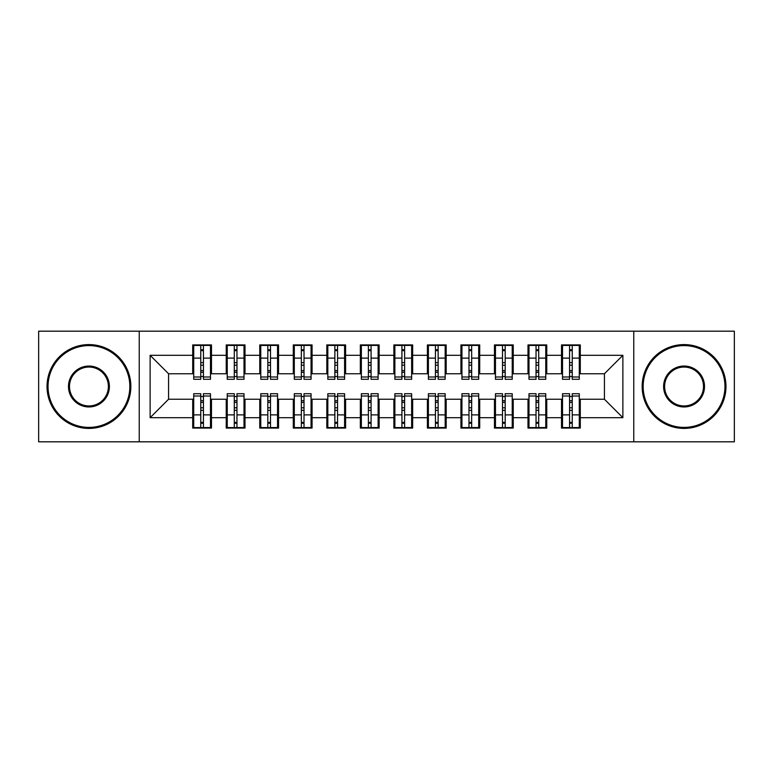 <?xml version="1.0" encoding="UTF-8"?>
<svg xmlns="http://www.w3.org/2000/svg" width="773" height="773" viewBox="0 0 773 773"><rect width="100%" height="100%" fill="white"/><g stroke="black" fill="none" stroke-linecap="round" stroke-linejoin="round"><path stroke-width="1.16" d="M633.763 441.818L734.35 441.818L734.35 331.182L633.763 331.182L633.763 441.818L139.237 441.818L139.237 331.182L38.65 331.182L38.65 441.818L139.237 441.818M569.566 365.214L572.242 365.214L569.566 365.214M572.242 407.786L569.566 407.786L572.242 407.786M536.037 365.214L538.713 365.214L536.037 365.214M538.713 407.786L536.037 407.786L538.713 407.786M502.508 365.214L505.184 365.214L502.508 365.214M505.184 407.786L502.508 407.786L505.184 407.786M468.979 365.214L471.656 365.214L468.979 365.214M471.656 407.786L468.979 407.786L471.656 407.786M435.45 365.214L438.136 365.214L435.45 365.214M438.136 407.786L435.45 407.786L438.136 407.786M401.921 365.214L404.608 365.214L401.921 365.214M404.608 407.786L401.921 407.786L404.608 407.786M368.392 365.214L371.079 365.214L368.392 365.214M371.079 407.786L368.392 407.786L371.079 407.786M334.864 365.214L337.55 365.214L334.864 365.214M337.55 407.786L334.864 407.786L337.55 407.786M301.344 365.214L304.021 365.214L301.344 365.214M304.021 407.786L301.344 407.786L304.021 407.786M267.816 365.214L270.492 365.214L267.816 365.214M270.492 407.786L267.816 407.786L270.492 407.786M234.287 365.214L236.963 365.214L234.287 365.214M236.963 407.786L234.287 407.786L236.963 407.786M633.763 331.182L139.237 331.182M193.714 373.755L168.572 373.755L150.126 355.319L150.126 417.681L192.709 417.681L192.709 428.078L211.483 428.078L211.483 417.681L226.238 417.681L226.238 428.078L245.012 428.078L245.012 417.681L259.767 417.681L259.767 428.078L278.541 428.078L278.541 417.681L293.296 417.681L293.296 428.078L312.07 428.078L312.07 417.681L326.824 417.681L326.824 428.078L345.599 428.078L345.599 417.681L360.344 417.681L360.344 428.078L379.128 428.078L379.128 417.681L393.872 417.681L393.872 428.078L412.656 428.078L412.656 417.681L427.401 417.681L427.401 428.078L446.176 428.078L446.176 417.681L460.93 417.681L460.93 428.078L479.704 428.078L479.704 417.681L494.459 417.681L494.459 428.078L513.233 428.078L513.233 417.681L527.988 417.681L527.988 428.078L546.762 428.078L546.762 417.681L561.517 417.681L561.517 428.078L580.291 428.078L580.291 399.245L604.428 399.245L604.428 373.755L579.286 373.755M150.126 355.319L192.709 355.319L192.709 373.755M604.428 373.755L622.874 355.319L580.291 355.319L580.291 344.922L561.517 344.922L561.517 355.319L546.762 355.319L546.762 344.922L527.988 344.922L527.988 355.319L513.233 355.319L513.233 344.922L494.459 344.922L494.459 355.319L479.704 355.319L479.704 344.922L460.93 344.922L460.93 355.319L446.176 355.319L446.176 344.922L427.401 344.922L427.401 355.319L412.656 355.319L412.656 344.922L393.872 344.922L393.872 355.319L379.128 355.319L379.128 344.922L360.344 344.922L360.344 355.319L345.599 355.319L345.599 344.922L326.824 344.922L326.824 355.319L312.07 355.319L312.07 344.922L293.296 344.922L293.296 355.319L278.541 355.319L278.541 344.922L259.767 344.922L259.767 355.319L245.012 355.319L245.012 344.922L226.238 344.922L226.238 355.319L211.483 355.319L211.483 344.922L192.709 344.922L192.709 355.319M622.874 355.319L622.874 417.681L580.291 417.681M546.762 417.681L546.762 399.245L562.522 399.245M561.517 417.681L561.517 399.245M580.291 355.319L580.291 373.755M513.233 417.681L513.233 399.245L528.993 399.245M527.988 417.681L527.988 399.245M561.517 355.319L561.517 373.755L545.757 373.755M546.762 355.319L546.762 373.755M479.704 417.681L479.704 399.245L495.464 399.245M494.459 417.681L494.459 399.245M527.988 355.319L527.988 373.755L512.228 373.755M513.233 355.319L513.233 373.755M446.176 417.681L446.176 399.245L461.935 399.245M460.93 417.681L460.93 399.245M494.459 355.319L494.459 373.755L478.7 373.755M479.704 355.319L479.704 373.755M412.656 417.681L412.656 399.245L428.406 399.245M427.401 417.681L427.401 399.245M460.93 355.319L460.93 373.755L445.171 373.755M446.176 355.319L446.176 373.755M379.128 417.681L379.128 399.245L394.877 399.245M393.872 417.681L393.872 399.245M427.401 355.319L427.401 373.755L411.642 373.755M412.656 355.319L412.656 373.755M345.599 417.681L345.599 399.245L361.358 399.245M360.344 417.681L360.344 399.245M393.872 355.319L393.872 373.755L378.123 373.755M379.128 355.319L379.128 373.755M312.07 417.681L312.07 399.245L327.829 399.245M326.824 417.681L326.824 399.245M360.344 355.319L360.344 373.755L344.594 373.755M345.599 355.319L345.599 373.755M278.541 417.681L278.541 399.245L294.3 399.245M293.296 417.681L293.296 399.245M326.824 355.319L326.824 373.755L311.065 373.755M312.07 355.319L312.07 373.755M245.012 417.681L245.012 399.245L260.772 399.245M259.767 417.681L259.767 399.245M293.296 355.319L293.296 373.755L277.536 373.755M278.541 355.319L278.541 373.755M211.483 417.681L211.483 399.245L227.243 399.245M226.238 417.681L226.238 399.245M259.767 355.319L259.767 373.755L244.007 373.755M245.012 355.319L245.012 373.755M200.758 365.214L203.434 365.214L200.758 365.214M203.434 407.786L200.758 407.786L203.434 407.786M150.126 417.681L168.572 399.245L193.714 399.245M192.709 417.681L192.709 399.245M226.238 355.319L226.238 373.755L210.478 373.755M211.483 355.319L211.483 373.755M168.572 373.755L168.572 399.245M562.522 373.755L561.517 373.755M528.993 373.755L527.988 373.755M495.464 373.755L494.459 373.755M461.935 373.755L460.93 373.755M428.406 373.755L427.401 373.755M394.877 373.755L393.872 373.755M361.358 373.755L360.344 373.755M327.829 373.755L326.824 373.755M294.3 373.755L293.296 373.755M260.772 373.755L259.767 373.755M227.243 373.755L226.238 373.755M210.478 399.245L211.483 399.245M244.007 399.245L245.012 399.245M277.536 399.245L278.541 399.245M311.065 399.245L312.07 399.245M344.594 399.245L345.599 399.245M378.123 399.245L379.128 399.245M411.642 399.245L412.656 399.245M445.171 399.245L446.176 399.245M478.7 399.245L479.704 399.245M512.228 399.245L513.233 399.245M545.757 399.245L546.762 399.245M579.286 399.245L580.291 399.245M622.874 417.681L604.428 399.245M193.714 345.26L210.478 345.26L193.714 345.26L193.714 379.292L200.758 379.292L200.758 345.386L210.478 345.434L210.478 379.292L203.434 379.292L203.434 345.434M200.758 349.744L203.434 349.744M200.758 376.47L203.434 376.47M203.434 372.267L200.758 372.267M200.758 370.615L203.434 370.615M211.483 360.856L210.478 360.856M211.483 365.214L210.478 365.214M193.714 360.856L192.709 360.856M193.714 365.214L192.709 365.214M210.478 427.74L193.714 427.74L210.478 427.74L210.478 393.708L203.434 393.708L203.434 427.614L193.714 427.566L193.714 393.708L200.758 393.708L200.758 427.566M203.434 423.256L200.758 423.256M203.434 396.53L200.758 396.53M200.758 400.733L203.434 400.733M203.434 402.385L200.758 402.385M192.709 412.144L193.714 412.144M192.709 407.786L193.714 407.786M210.478 412.144L211.483 412.144M210.478 407.786L211.483 407.786M227.243 345.26L244.007 345.26L227.243 345.26L227.243 379.292L234.287 379.292L234.287 345.386L244.007 345.434L244.007 379.292L236.963 379.292L236.963 345.434M234.287 349.744L236.963 349.744M234.287 376.47L236.963 376.47M236.963 372.267L234.287 372.267M234.287 370.615L236.963 370.615M245.012 360.856L244.007 360.856M245.012 365.214L244.007 365.214M227.243 360.856L226.238 360.856M227.243 365.214L226.238 365.214M260.772 345.26L277.536 345.26L260.772 345.26L260.772 379.292L267.816 379.292L267.816 345.386L277.536 345.434L277.536 379.292L270.492 379.292L270.492 345.434M267.816 349.744L270.492 349.744M267.816 376.47L270.492 376.47M270.492 372.267L267.816 372.267M267.816 370.615L270.492 370.615M278.541 360.856L277.536 360.856M278.541 365.214L277.536 365.214M260.772 360.856L259.767 360.856M260.772 365.214L259.767 365.214M294.3 345.26L311.065 345.26L294.3 345.26L294.3 379.292L301.344 379.292L301.344 345.386L311.065 345.434L311.065 379.292L304.021 379.292L304.021 345.434M301.344 349.744L304.021 349.744M301.344 376.47L304.021 376.47M304.021 372.267L301.344 372.267M301.344 370.615L304.021 370.615M312.07 360.856L311.065 360.856M312.07 365.214L311.065 365.214M294.3 360.856L293.296 360.856M294.3 365.214L293.296 365.214M327.829 345.26L344.594 345.26L327.829 345.26L327.829 379.292L334.864 379.292L334.864 345.386L344.594 345.434L344.594 379.292L337.55 379.292L337.55 345.434M334.864 349.744L337.55 349.744M334.864 376.47L337.55 376.47M337.55 372.267L334.864 372.267M334.864 370.615L337.55 370.615M345.599 360.856L344.594 360.856M345.599 365.214L344.594 365.214M327.829 360.856L326.824 360.856M327.829 365.214L326.824 365.214M244.007 427.74L227.243 427.74L244.007 427.74L244.007 393.708L236.963 393.708L236.963 427.614L227.243 427.566L227.243 393.708L234.287 393.708L234.287 427.566M236.963 423.256L234.287 423.256M236.963 396.53L234.287 396.53M234.287 400.733L236.963 400.733M236.963 402.385L234.287 402.385M226.238 412.144L227.243 412.144M226.238 407.786L227.243 407.786M244.007 412.144L245.012 412.144M244.007 407.786L245.012 407.786M277.536 427.74L260.772 427.74L277.536 427.74L277.536 393.708L270.492 393.708L270.492 427.614L260.772 427.566L260.772 393.708L267.816 393.708L267.816 427.566M270.492 423.256L267.816 423.256M270.492 396.53L267.816 396.53M267.816 400.733L270.492 400.733M270.492 402.385L267.816 402.385M259.767 412.144L260.772 412.144M259.767 407.786L260.772 407.786M277.536 412.144L278.541 412.144M277.536 407.786L278.541 407.786M311.065 427.74L294.3 427.74L311.065 427.74L311.065 393.708L304.021 393.708L304.021 427.614L294.3 427.566L294.3 393.708L301.344 393.708L301.344 427.566M304.021 423.256L301.344 423.256M304.021 396.53L301.344 396.53M301.344 400.733L304.021 400.733M304.021 402.385L301.344 402.385M293.296 412.144L294.3 412.144M293.296 407.786L294.3 407.786M311.065 412.144L312.07 412.144M311.065 407.786L312.07 407.786M344.594 427.74L327.829 427.74L344.594 427.74L344.594 393.708L337.55 393.708L337.55 427.614L327.829 427.566L327.829 393.708L334.864 393.708L334.864 427.566M337.55 423.256L334.864 423.256M337.55 396.53L334.864 396.53M334.864 400.733L337.55 400.733M337.55 402.385L334.864 402.385M326.824 412.144L327.829 412.144M326.824 407.786L327.829 407.786M344.594 412.144L345.599 412.144M344.594 407.786L345.599 407.786M88.943 345.599A40.901 40.901 0 0 0 48.042 386.5A40.901 40.901 0 0 0 88.943 427.401A40.901 40.901 0 0 0 129.845 386.5A40.901 40.901 0 0 0 88.943 345.599M88.943 428.406A41.906 41.906 0 0 1 47.027 386.5A41.906 41.906 0 0 1 88.943 344.594A41.906 41.906 0 0 1 130.85 386.5A41.906 41.906 0 0 1 88.943 428.406M88.943 366.044A20.456 20.456 0 0 1 109.389 386.5A20.456 20.456 0 0 1 88.943 406.956A20.456 20.456 0 0 1 68.488 386.5A20.456 20.456 0 0 1 88.943 366.044M88.943 405.951A19.451 19.451 0 0 0 108.384 386.5A19.451 19.451 0 0 0 88.943 367.049A19.451 19.451 0 0 0 69.493 386.5A19.451 19.451 0 0 0 88.943 405.951M684.057 345.599A40.901 40.901 0 0 0 643.155 386.5A40.901 40.901 0 0 0 684.057 427.401A40.901 40.901 0 0 0 724.958 386.5A40.901 40.901 0 0 0 684.057 345.599M684.057 428.406A41.906 41.906 0 0 1 642.15 386.5A41.906 41.906 0 0 1 684.057 344.594A41.906 41.906 0 0 1 725.973 386.5A41.906 41.906 0 0 1 684.057 428.406M684.057 366.044A20.456 20.456 0 0 1 704.512 386.5A20.456 20.456 0 0 1 684.057 406.956A20.456 20.456 0 0 1 663.611 386.5A20.456 20.456 0 0 1 684.057 366.044M684.057 405.951A19.451 19.451 0 0 0 703.507 386.5A19.451 19.451 0 0 0 684.057 367.049A19.451 19.451 0 0 0 664.616 386.5A19.451 19.451 0 0 0 684.057 405.951M361.358 345.26L378.123 345.26L361.358 345.26L361.358 379.292L368.392 379.292L368.392 345.386L378.123 345.434L378.123 379.292L371.079 379.292L371.079 345.434M368.392 349.744L371.079 349.744M368.392 376.47L371.079 376.47M371.079 372.267L368.392 372.267M368.392 370.615L371.079 370.615M379.128 360.856L378.123 360.856M379.128 365.214L378.123 365.214M361.358 360.856L360.344 360.856M361.358 365.214L360.344 365.214M378.123 427.74L361.358 427.74L378.123 427.74L378.123 393.708L371.079 393.708L371.079 427.614L361.358 427.566L361.358 393.708L368.392 393.708L368.392 427.566M371.079 423.256L368.392 423.256M371.079 396.53L368.392 396.53M368.392 400.733L371.079 400.733M371.079 402.385L368.392 402.385M360.344 412.144L361.358 412.144M360.344 407.786L361.358 407.786M378.123 412.144L379.128 412.144M378.123 407.786L379.128 407.786M394.877 345.26L411.642 345.26L394.877 345.26L394.877 379.292L401.921 379.292L401.921 345.386L411.642 345.434L411.642 379.292L404.608 379.292L404.608 345.434M401.921 349.744L404.608 349.744M401.921 376.47L404.608 376.47M404.608 372.267L401.921 372.267M401.921 370.615L404.608 370.615M412.656 360.856L411.642 360.856M412.656 365.214L411.642 365.214M394.877 360.856L393.872 360.856M394.877 365.214L393.872 365.214M411.642 427.74L394.877 427.74L411.642 427.74L411.642 393.708L404.608 393.708L404.608 427.614L394.877 427.566L394.877 393.708L401.921 393.708L401.921 427.566M404.608 423.256L401.921 423.256M404.608 396.53L401.921 396.53M401.921 400.733L404.608 400.733M404.608 402.385L401.921 402.385M393.872 412.144L394.877 412.144M393.872 407.786L394.877 407.786M411.642 412.144L412.656 412.144M411.642 407.786L412.656 407.786M428.406 345.26L445.171 345.26L428.406 345.26L428.406 379.292L435.45 379.292L435.45 345.386L445.171 345.434L445.171 379.292L438.136 379.292L438.136 345.434M435.45 349.744L438.136 349.744M435.45 376.47L438.136 376.47M438.136 372.267L435.45 372.267M435.45 370.615L438.136 370.615M446.176 360.856L445.171 360.856M446.176 365.214L445.171 365.214M428.406 360.856L427.401 360.856M428.406 365.214L427.401 365.214M445.171 427.74L428.406 427.74L445.171 427.74L445.171 393.708L438.136 393.708L438.136 427.614L428.406 427.566L428.406 393.708L435.45 393.708L435.45 427.566M438.136 423.256L435.45 423.256M438.136 396.53L435.45 396.53M435.45 400.733L438.136 400.733M438.136 402.385L435.45 402.385M427.401 412.144L428.406 412.144M427.401 407.786L428.406 407.786M445.171 412.144L446.176 412.144M445.171 407.786L446.176 407.786M461.935 345.26L478.7 345.26L461.935 345.26L461.935 379.292L468.979 379.292L468.979 345.386L478.7 345.434L478.7 379.292L471.656 379.292L471.656 345.434M468.979 349.744L471.656 349.744M468.979 376.47L471.656 376.47M471.656 372.267L468.979 372.267M468.979 370.615L471.656 370.615M479.704 360.856L478.7 360.856M479.704 365.214L478.7 365.214M461.935 360.856L460.93 360.856M461.935 365.214L460.93 365.214M478.7 427.74L461.935 427.74L478.7 427.74L478.7 393.708L471.656 393.708L471.656 427.614L461.935 427.566L461.935 393.708L468.979 393.708L468.979 427.566M471.656 423.256L468.979 423.256M471.656 396.53L468.979 396.53M468.979 400.733L471.656 400.733M471.656 402.385L468.979 402.385M460.93 412.144L461.935 412.144M460.93 407.786L461.935 407.786M478.7 412.144L479.704 412.144M478.7 407.786L479.704 407.786M495.464 345.26L512.228 345.26L495.464 345.26L495.464 379.292L502.508 379.292L502.508 345.386L512.228 345.434L512.228 379.292L505.184 379.292L505.184 345.434M502.508 349.744L505.184 349.744M502.508 376.47L505.184 376.47M505.184 372.267L502.508 372.267M502.508 370.615L505.184 370.615M513.233 360.856L512.228 360.856M513.233 365.214L512.228 365.214M495.464 360.856L494.459 360.856M495.464 365.214L494.459 365.214M512.228 427.74L495.464 427.74L512.228 427.74L512.228 393.708L505.184 393.708L505.184 427.614L495.464 427.566L495.464 393.708L502.508 393.708L502.508 427.566M505.184 423.256L502.508 423.256M505.184 396.53L502.508 396.53M502.508 400.733L505.184 400.733M505.184 402.385L502.508 402.385M494.459 412.144L495.464 412.144M494.459 407.786L495.464 407.786M512.228 412.144L513.233 412.144M512.228 407.786L513.233 407.786M528.993 345.26L545.757 345.26L528.993 345.26L528.993 379.292L536.037 379.292L536.037 345.386L545.757 345.434L545.757 379.292L538.713 379.292L538.713 345.434M536.037 349.744L538.713 349.744M536.037 376.47L538.713 376.47M538.713 372.267L536.037 372.267M536.037 370.615L538.713 370.615M546.762 360.856L545.757 360.856M546.762 365.214L545.757 365.214M528.993 360.856L527.988 360.856M528.993 365.214L527.988 365.214M545.757 427.74L528.993 427.74L545.757 427.74L545.757 393.708L538.713 393.708L538.713 427.614L528.993 427.566L528.993 393.708L536.037 393.708L536.037 427.566M538.713 423.256L536.037 423.256M538.713 396.53L536.037 396.53M536.037 400.733L538.713 400.733M538.713 402.385L536.037 402.385M527.988 412.144L528.993 412.144M527.988 407.786L528.993 407.786M545.757 412.144L546.762 412.144M545.757 407.786L546.762 407.786M562.522 345.26L579.286 345.26L562.522 345.26L562.522 379.292L569.566 379.292L569.566 345.386L579.286 345.434L579.286 379.292L572.242 379.292L572.242 345.434M569.566 349.744L572.242 349.744M569.566 376.47L572.242 376.47M572.242 372.267L569.566 372.267M569.566 370.615L572.242 370.615M580.291 360.856L579.286 360.856M580.291 365.214L579.286 365.214M562.522 360.856L561.517 360.856M562.522 365.214L561.517 365.214M579.286 427.74L562.522 427.74L579.286 427.74L579.286 393.708L572.242 393.708L572.242 427.614L562.522 427.566L562.522 393.708L569.566 393.708L569.566 427.566M572.242 423.256L569.566 423.256M572.242 396.53L569.566 396.53M569.566 400.733L572.242 400.733M572.242 402.385L569.566 402.385M561.517 412.144L562.522 412.144M561.517 407.786L562.522 407.786M579.286 412.144L580.291 412.144M579.286 407.786L580.291 407.786M193.714 345.434L200.758 345.434M203.434 376.992L210.478 376.992M203.434 358.112L210.478 358.112M193.714 376.992L200.758 376.992M193.714 358.112L200.758 358.112M200.758 362.653L203.434 362.653M200.758 350.633L203.434 350.633M210.478 427.566L203.434 427.566M200.758 396.008L193.714 396.008M200.758 414.888L193.714 414.888M210.478 396.008L203.434 396.008M210.478 414.888L203.434 414.888M203.434 410.347L200.758 410.347M203.434 422.367L200.758 422.367M227.243 345.434L234.287 345.434M236.963 376.992L244.007 376.992M236.963 358.112L244.007 358.112M227.243 376.992L234.287 376.992M227.243 358.112L234.287 358.112M234.287 362.653L236.963 362.653M234.287 350.633L236.963 350.633M260.772 345.434L267.816 345.434M270.492 376.992L277.536 376.992M270.492 358.112L277.536 358.112M260.772 376.992L267.816 376.992M260.772 358.112L267.816 358.112M267.816 362.653L270.492 362.653M267.816 350.633L270.492 350.633M294.3 345.434L301.344 345.434M304.021 376.992L311.065 376.992M304.021 358.112L311.065 358.112M294.3 376.992L301.344 376.992M294.3 358.112L301.344 358.112M301.344 362.653L304.021 362.653M301.344 350.633L304.021 350.633M327.829 345.434L334.864 345.434M337.55 376.992L344.594 376.992M337.55 358.112L344.594 358.112M327.829 376.992L334.864 376.992M327.829 358.112L334.864 358.112M334.864 362.653L337.55 362.653M334.864 350.633L337.55 350.633M244.007 427.566L236.963 427.566M234.287 396.008L227.243 396.008M234.287 414.888L227.243 414.888M244.007 396.008L236.963 396.008M244.007 414.888L236.963 414.888M236.963 410.347L234.287 410.347M236.963 422.367L234.287 422.367M277.536 427.566L270.492 427.566M267.816 396.008L260.772 396.008M267.816 414.888L260.772 414.888M277.536 396.008L270.492 396.008M277.536 414.888L270.492 414.888M270.492 410.347L267.816 410.347M270.492 422.367L267.816 422.367M311.065 427.566L304.021 427.566M301.344 396.008L294.3 396.008M301.344 414.888L294.3 414.888M311.065 396.008L304.021 396.008M311.065 414.888L304.021 414.888M304.021 410.347L301.344 410.347M304.021 422.367L301.344 422.367M344.594 427.566L337.55 427.566M334.864 396.008L327.829 396.008M334.864 414.888L327.829 414.888M344.594 396.008L337.55 396.008M344.594 414.888L337.55 414.888M337.55 410.347L334.864 410.347M337.55 422.367L334.864 422.367M361.358 345.434L368.392 345.434M371.079 376.992L378.123 376.992M371.079 358.112L378.123 358.112M361.358 376.992L368.392 376.992M361.358 358.112L368.392 358.112M368.392 362.653L371.079 362.653M368.392 350.633L371.079 350.633M378.123 427.566L371.079 427.566M368.392 396.008L361.358 396.008M368.392 414.888L361.358 414.888M378.123 396.008L371.079 396.008M378.123 414.888L371.079 414.888M371.079 410.347L368.392 410.347M371.079 422.367L368.392 422.367M394.877 345.434L401.921 345.434M404.608 376.992L411.642 376.992M404.608 358.112L411.642 358.112M394.877 376.992L401.921 376.992M394.877 358.112L401.921 358.112M401.921 362.653L404.608 362.653M401.921 350.633L404.608 350.633M411.642 427.566L404.608 427.566M401.921 396.008L394.877 396.008M401.921 414.888L394.877 414.888M411.642 396.008L404.608 396.008M411.642 414.888L404.608 414.888M404.608 410.347L401.921 410.347M404.608 422.367L401.921 422.367M428.406 345.434L435.45 345.434M438.136 376.992L445.171 376.992M438.136 358.112L445.171 358.112M428.406 376.992L435.45 376.992M428.406 358.112L435.45 358.112M435.45 362.653L438.136 362.653M435.45 350.633L438.136 350.633M445.171 427.566L438.136 427.566M435.45 396.008L428.406 396.008M435.45 414.888L428.406 414.888M445.171 396.008L438.136 396.008M445.171 414.888L438.136 414.888M438.136 410.347L435.45 410.347M438.136 422.367L435.45 422.367M461.935 345.434L468.979 345.434M471.656 376.992L478.7 376.992M471.656 358.112L478.7 358.112M461.935 376.992L468.979 376.992M461.935 358.112L468.979 358.112M468.979 362.653L471.656 362.653M468.979 350.633L471.656 350.633M478.7 427.566L471.656 427.566M468.979 396.008L461.935 396.008M468.979 414.888L461.935 414.888M478.7 396.008L471.656 396.008M478.7 414.888L471.656 414.888M471.656 410.347L468.979 410.347M471.656 422.367L468.979 422.367M495.464 345.434L502.508 345.434M505.184 376.992L512.228 376.992M505.184 358.112L512.228 358.112M495.464 376.992L502.508 376.992M495.464 358.112L502.508 358.112M502.508 362.653L505.184 362.653M502.508 350.633L505.184 350.633M512.228 427.566L505.184 427.566M502.508 396.008L495.464 396.008M502.508 414.888L495.464 414.888M512.228 396.008L505.184 396.008M512.228 414.888L505.184 414.888M505.184 410.347L502.508 410.347M505.184 422.367L502.508 422.367M528.993 345.434L536.037 345.434M538.713 376.992L545.757 376.992M538.713 358.112L545.757 358.112M528.993 376.992L536.037 376.992M528.993 358.112L536.037 358.112M536.037 362.653L538.713 362.653M536.037 350.633L538.713 350.633M545.757 427.566L538.713 427.566M536.037 396.008L528.993 396.008M536.037 414.888L528.993 414.888M545.757 396.008L538.713 396.008M545.757 414.888L538.713 414.888M538.713 410.347L536.037 410.347M538.713 422.367L536.037 422.367M562.522 345.434L569.566 345.434M572.242 376.992L579.286 376.992M572.242 358.112L579.286 358.112M562.522 376.992L569.566 376.992M562.522 358.112L569.566 358.112M569.566 362.653L572.242 362.653M569.566 350.633L572.242 350.633M579.286 427.566L572.242 427.566M569.566 396.008L562.522 396.008M569.566 414.888L562.522 414.888M579.286 396.008L572.242 396.008M579.286 414.888L572.242 414.888M572.242 410.347L569.566 410.347M572.242 422.367L569.566 422.367"/></g></svg>

